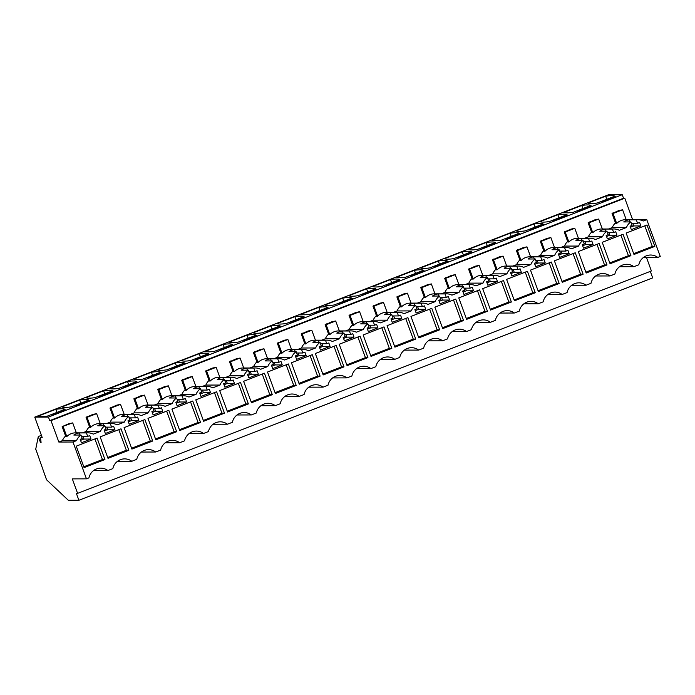 <?xml version="1.0" encoding="UTF-8"?>
<svg xmlns="http://www.w3.org/2000/svg" width="695" height="695" viewBox="0 0 695 695"><rect width="100%" height="100%" fill="white"/><g stroke="black" fill="none" stroke-linecap="round" stroke-linejoin="round"><path stroke-width="1.04" d="M93.66 470.506A12.484 12.128 -90.1 0 1 93.755 470.576L107.899 470.541L112.833 468.63A12.484 12.128 89.9 0 1 131.807 461.272L136.741 459.36A12.484 12.128 89.9 0 1 155.715 452.011L160.649 450.099A12.484 12.128 89.9 0 1 179.623 442.741L184.557 440.83A12.484 12.128 89.9 0 1 203.531 433.471L208.465 431.56A12.484 12.128 89.9 0 1 227.439 424.211L232.373 422.299A12.484 12.128 89.9 0 1 251.347 414.941L256.281 413.03A12.484 12.128 89.9 0 1 275.255 405.68L280.189 403.769A12.484 12.128 89.9 0 1 299.163 396.411L304.097 394.499A12.484 12.128 89.9 0 1 323.071 387.141L328.005 385.23A12.484 12.128 89.9 0 1 346.979 377.88L351.913 375.969A12.484 12.128 89.9 0 1 370.887 368.611L375.821 366.699A12.484 12.128 89.9 0 1 394.795 359.35L399.729 357.439A12.484 12.128 89.9 0 1 418.703 350.08L423.637 348.169A12.484 12.128 89.9 0 1 442.611 340.811L447.545 338.899A12.484 12.128 89.9 0 1 466.519 331.55L471.453 329.639A12.484 12.128 89.9 0 1 490.427 322.28L495.361 320.369A12.484 12.128 89.9 0 1 514.335 313.019L519.269 311.108A12.484 12.128 89.9 0 1 538.243 303.75L543.177 301.839A12.484 12.128 89.9 0 1 562.151 294.48L567.085 292.569A12.484 12.128 89.9 0 1 586.059 285.219L590.993 283.308A12.484 12.128 89.9 0 1 609.967 275.95L614.901 274.038A12.484 12.128 89.9 0 1 633.875 266.689L638.809 264.778A12.484 12.128 89.9 0 1 657.783 257.419L660.25 256.464L646.767 219.629L632.624 219.663L624.779 198.214L50.987 420.605L58.832 442.046L62.394 440.665A12.64 12.284 -90.1 0 1 65.608 436.034M646.454 257.445L651.397 270.963L77.605 493.354L76.363 493.354L78.891 500.27L68.353 500.296L46.548 479.785L35.975 449.691M650.303 271.389L652.683 277.887L78.891 500.27M624.779 198.214L623.528 198.223L622.242 194.704L608.542 194.739L34.75 417.122L42.213 437.511L40.519 437.52L41.075 442.446L40.458 442.446L38.294 436.538L35.593 449.839M629.957 221.913L629.183 219.811A12.64 12.284 89.9 0 0 623.719 221.931L630.834 221.913A12.64 12.284 89.9 0 0 626.43 227.517L619.297 230.28A12.64 12.284 89.9 0 0 612.391 229.063L613.668 232.538L615.718 231.748L616.978 235.188L607.413 238.898L606.153 235.449L608.203 234.658L606.926 231.183A12.64 12.284 89.9 0 0 602.522 236.778L595.389 239.54A12.64 12.284 89.9 0 0 588.483 238.333L589.76 241.808L591.81 241.009L593.07 244.458L583.505 248.158L582.245 244.718L584.295 243.919L583.018 240.444A12.64 12.284 89.9 0 0 578.614 246.047L571.481 248.81A12.64 12.284 89.9 0 0 564.575 247.594L565.852 251.069L567.902 250.278L569.162 253.718L559.597 257.428L558.337 253.988L560.387 253.189L559.11 249.714A12.64 12.284 89.9 0 0 554.706 255.308L547.573 258.071A12.64 12.284 89.9 0 0 540.667 256.863L541.944 260.338L543.994 259.539L545.254 262.988L535.689 266.698L534.429 263.249L536.479 262.458L535.202 258.983A12.64 12.284 89.9 0 0 530.798 264.578L523.665 267.34A12.64 12.284 89.9 0 0 516.759 266.124L518.036 269.599L520.086 268.809L521.346 272.258L511.781 275.958L510.521 272.518L512.571 271.719L511.294 268.244A12.64 12.284 89.9 0 0 506.89 273.847L499.757 276.61A12.64 12.284 89.9 0 0 492.851 275.394L494.128 278.869L496.178 278.078L497.438 281.518L487.873 285.228L486.613 281.779L488.663 280.988L487.386 277.514A12.64 12.284 89.9 0 0 482.982 283.108L475.849 285.871A12.64 12.284 89.9 0 0 468.943 284.663L470.22 288.138L472.27 287.339L473.53 290.788L463.965 294.489L462.705 291.049L464.755 290.249L463.478 286.774A12.64 12.284 89.9 0 0 459.074 292.378L451.941 295.14A12.64 12.284 89.9 0 0 445.035 293.924L446.312 297.399L448.362 296.609L449.622 300.049L440.057 303.758L438.797 300.318L440.847 299.519L439.57 296.044A12.64 12.284 89.9 0 0 435.166 301.639L428.033 304.401A12.64 12.284 89.9 0 0 421.127 303.194L422.404 306.669L424.454 305.87L425.714 309.318L416.149 313.028L414.889 309.579L416.939 308.788L415.662 305.314A12.64 12.284 89.9 0 0 411.258 310.908L404.125 313.671A12.64 12.284 89.9 0 0 397.219 312.455L398.496 315.938L400.546 315.139L401.806 318.588L392.241 322.289L390.981 318.849L393.031 318.049L391.754 314.574A12.64 12.284 89.9 0 0 387.35 320.178L380.217 322.94A12.64 12.284 89.9 0 0 373.311 321.724L374.588 325.199L376.638 324.409L377.898 327.849L368.333 331.558L367.073 328.11L369.123 327.319L367.846 323.844A12.64 12.284 89.9 0 0 363.442 329.439L356.309 332.201A12.64 12.284 89.9 0 0 349.403 330.994L350.68 334.469L352.73 333.669L353.99 337.118L344.425 340.828L343.165 337.379L345.215 336.589L343.938 333.105A12.64 12.284 89.9 0 0 339.534 338.708L332.401 341.471A12.64 12.284 89.9 0 0 325.495 340.255L326.772 343.73L328.822 342.939L330.082 346.379L320.517 350.089L319.257 346.649L321.307 345.849L320.03 342.374A12.64 12.284 89.9 0 0 315.626 347.969L308.493 350.732A12.64 12.284 89.9 0 0 301.587 349.524L302.864 352.999L304.914 352.2L306.174 355.649L296.609 359.358L295.349 355.91L297.399 355.119L296.122 351.644A12.64 12.284 89.9 0 0 291.718 357.239L284.585 360.001A12.64 12.284 89.9 0 0 277.679 358.785L278.956 362.269L281.006 361.469L282.266 364.918L272.701 368.619L271.441 365.179L273.491 364.38L272.214 360.905A12.64 12.284 89.9 0 0 267.81 366.508L260.677 369.271A12.64 12.284 89.9 0 0 253.771 368.055L255.048 371.53L257.098 370.739L258.358 374.179L248.793 377.889L247.533 374.44L249.583 373.649L248.306 370.174A12.64 12.284 89.9 0 0 243.902 375.769L236.769 378.532A12.64 12.284 89.9 0 0 229.863 377.324L231.14 380.799L233.19 380L234.45 383.449L224.885 387.158L223.625 383.709L225.675 382.919L224.398 379.435A12.64 12.284 89.9 0 0 219.994 385.039L212.861 387.801A12.64 12.284 89.9 0 0 205.955 386.585L207.232 390.06L209.282 389.269L210.542 392.71L200.977 396.419L199.717 392.979L201.767 392.18L200.49 388.705A12.64 12.284 89.9 0 0 196.086 394.3L188.953 397.062A12.64 12.284 89.9 0 0 182.047 395.855L183.324 399.33L185.374 398.53L186.634 401.979L177.069 405.689L175.809 402.24L177.859 401.449L176.582 397.974A12.64 12.284 89.9 0 0 172.178 403.569L165.045 406.332A12.64 12.284 89.9 0 0 158.139 405.115L159.416 408.599L161.466 407.8L162.726 411.249L153.161 414.95L151.901 411.51L153.951 410.71L152.674 407.235A12.64 12.284 89.9 0 0 148.27 412.839L141.137 415.601A12.64 12.284 89.9 0 0 134.231 414.385L135.508 417.86L137.558 417.07L138.818 420.51L129.253 424.219L127.993 420.77L130.043 419.98L128.766 416.505A12.64 12.284 89.9 0 0 124.362 422.1L117.229 424.862A12.64 12.284 89.9 0 0 110.323 423.655L111.6 427.13L113.65 426.33L114.91 429.779L105.345 433.489L104.085 430.04L106.135 429.249L104.858 425.766A12.64 12.284 89.9 0 0 100.454 431.369L86.302 431.404A12.64 12.284 -90.1 0 1 89.516 426.765M62.159 426.608L68.883 423.698L72.714 422.899L62.159 426.608L65.808 436.599L66.807 436.59A12.64 12.284 89.9 0 1 75.494 432.855L87.857 432.829A12.64 12.284 89.9 0 1 93.321 434.132L100.454 431.369M87.857 432.829A12.64 12.284 89.9 0 0 86.415 432.916L87.692 436.391L89.742 435.6L91.002 439.04L81.437 442.75L80.177 439.31L82.227 438.51L80.95 435.035A12.64 12.284 89.9 0 0 76.546 440.63L62.394 440.665M107.899 470.541A12.484 12.128 89.9 0 0 88.925 477.891L86.458 478.846L72.975 442.011L76.546 440.63M646.767 219.629L643.205 221.01A12.64 12.284 89.9 0 0 636.299 219.794L637.576 223.269L639.626 222.478L640.886 225.927L631.321 229.628L630.061 226.188L632.111 225.388L630.834 221.913M104.936 459.534L84.095 467.613L76.25 446.164L97.083 438.093L104.936 459.534L102.443 459.543L94.902 438.936M431.795 308.363L410.962 316.442L418.816 337.883L439.648 329.812L431.795 308.363M415.74 339.073L407.887 317.632L387.054 325.703L394.908 347.153L415.74 339.073L413.247 339.082L405.706 318.475M391.832 348.343L383.979 326.893L363.146 334.973L371 356.413L391.832 348.343L389.339 348.351L381.798 327.745M272.292 394.673L251.46 402.744L243.606 381.303L264.439 373.224L272.292 394.673L269.799 394.682L262.258 374.075M527.427 271.302L506.594 279.373L514.448 300.822L535.28 292.743L527.427 271.302M179.736 430.544L171.882 409.103L192.715 401.024L200.568 422.473L179.736 430.544M203.644 421.283L195.79 399.834L216.623 391.763L224.476 413.204L203.644 421.283M248.384 403.943L227.552 412.013L219.698 390.573L240.531 382.493L248.384 403.943L245.891 403.943L238.35 383.345M538.356 291.553L530.502 270.112L551.335 262.032L559.188 283.482L538.356 291.553M630.912 255.682L610.08 263.753L602.226 242.312L623.059 234.232L630.912 255.682L628.419 255.691L620.878 235.084M586.172 273.022L578.318 251.581L599.151 243.502L607.004 264.951L586.172 273.022M288.347 363.963L267.514 372.034L275.368 393.483L296.2 385.404L288.347 363.963M312.255 354.693L291.422 362.773L299.276 384.213L320.108 376.143L312.255 354.693M511.372 302.012L490.54 310.083L482.686 288.642L503.519 280.563L511.372 302.012L508.879 302.021L501.338 281.414M487.464 311.282L466.632 319.353L458.778 297.912L479.611 289.832L487.464 311.282L484.971 311.282L477.43 290.675M120.991 428.824L100.158 436.903L108.003 458.344L128.844 450.273L120.991 428.824M360.071 336.163L339.238 344.242L347.092 365.683L367.924 357.612L360.071 336.163M344.016 366.873L323.184 374.953L315.33 353.503L336.163 345.432L344.016 366.873L341.523 366.882L333.982 346.275M155.828 439.813L147.974 418.364L168.807 410.293L176.66 431.734L155.828 439.813M152.752 441.004L131.911 449.083L124.066 427.634L144.899 419.563L152.752 441.004L150.259 441.012L142.718 420.406M654.82 246.412L646.967 224.971L626.134 233.042L633.988 254.492L654.82 246.412L652.327 246.421L644.786 225.814M575.243 252.771L554.41 260.842L562.264 282.292L583.096 274.212L575.243 252.771M463.556 320.543L455.703 299.102L434.87 307.173L442.724 328.622L463.556 320.543L461.063 320.551L453.522 299.945M657.783 257.419L643.639 257.454A12.484 12.128 -90.1 0 0 643.544 257.385M619.636 266.645A12.484 12.128 -90.1 0 1 619.731 266.715L633.875 266.689M595.728 275.915A12.484 12.128 -90.1 0 1 595.824 275.985L609.967 275.95M571.82 285.185A12.484 12.128 -90.1 0 1 571.916 285.254L586.059 285.219M547.912 294.445A12.484 12.128 -90.1 0 1 548.007 294.515L562.151 294.48M524.004 303.715A12.484 12.128 -90.1 0 1 524.1 303.785L538.243 303.75M500.096 312.976A12.484 12.128 -90.1 0 1 500.192 313.054L514.335 313.019M476.188 322.245A12.484 12.128 -90.1 0 1 476.284 322.315L490.427 322.28M452.28 331.515A12.484 12.128 -90.1 0 1 452.376 331.584L466.519 331.55M428.372 340.776A12.484 12.128 -90.1 0 1 428.467 340.845L442.611 340.811M404.464 350.045A12.484 12.128 -90.1 0 1 404.56 350.115L418.703 350.08M380.556 359.306A12.484 12.128 -90.1 0 1 380.652 359.385L394.795 359.35M356.648 368.576A12.484 12.128 -90.1 0 1 356.743 368.645L370.887 368.611M332.74 377.845A12.484 12.128 -90.1 0 1 332.836 377.915L346.979 377.88M308.832 387.106A12.484 12.128 -90.1 0 1 308.928 387.176L323.071 387.141M284.924 396.376A12.484 12.128 -90.1 0 1 285.019 396.445L299.163 396.411M261.016 405.637A12.484 12.128 -90.1 0 1 261.112 405.715L275.255 405.68M237.108 414.906A12.484 12.128 -90.1 0 1 237.204 414.976L251.347 414.941M213.2 424.176A12.484 12.128 -90.1 0 1 213.296 424.245L227.439 424.211M189.292 433.437A12.484 12.128 -90.1 0 1 189.388 433.506L203.531 433.471M165.384 442.706A12.484 12.128 -90.1 0 1 165.48 442.776L179.623 442.741M141.476 451.967A12.484 12.128 -90.1 0 1 141.572 452.045L155.715 452.011M117.568 461.237A12.484 12.128 -90.1 0 1 117.663 461.306L131.807 461.272M86.458 478.846L72.315 478.881L77.605 493.354M41.413 435.331L38.294 436.538M41.048 442.211L40.458 442.446M42.004 436.947L40.519 437.52M622.242 194.704L48.45 417.087L34.75 417.122M614.84 196.172L597.083 203.053A125.291 10.39 -20.1 0 1 587.918 203.07L605.675 196.19A125.291 10.39 -20.1 0 1 614.84 196.172M601.488 201.854L602.826 201.854L615.805 196.824L614.467 196.824L601.488 201.854M175.331 362.981A125.291 10.39 -20.1 0 1 184.496 362.955L166.731 369.844A125.291 10.39 -20.1 0 1 157.574 369.862L175.331 362.981L176.46 366.074M171.144 368.645L172.482 368.645L185.452 363.615L184.123 363.615L171.144 368.645M199.239 353.712L181.482 360.601A125.291 10.39 -20.1 0 0 190.638 360.575L208.404 353.694A125.291 10.39 -20.1 0 0 199.239 353.712L200.368 356.804M196.39 359.376L209.36 354.346L195.052 359.385L196.39 359.376M127.515 381.512A125.291 10.39 -20.1 0 1 136.68 381.494L118.915 388.375A125.291 10.39 -20.1 0 1 109.758 388.392L127.515 381.512L128.645 384.604M136.307 382.146L137.636 382.146L124.666 387.176L123.328 387.176L136.307 382.146L136.472 382.597M151.423 372.251L133.666 379.131A125.291 10.39 -20.1 0 0 142.823 379.105L160.588 372.225A125.291 10.39 -20.1 0 0 151.423 372.251L152.553 375.335M148.574 377.915L161.544 372.885L160.215 372.885L147.236 377.915L148.574 377.915M462.227 251.79A125.291 10.39 -20.1 0 1 471.392 251.764L453.635 258.653A125.291 10.39 -20.1 0 1 444.47 258.67L462.227 251.79L463.357 254.883M471.019 252.424L472.357 252.424L459.378 257.454L458.04 257.454L471.019 252.424L471.184 252.876M486.135 242.52L468.378 249.401A125.291 10.39 -20.1 0 0 477.543 249.383L495.3 242.503A125.291 10.39 -20.1 0 0 486.135 242.52L487.264 245.613M494.927 243.154L481.948 248.185L483.286 248.185L496.265 243.154L494.927 243.154L495.092 243.606M414.411 270.32A125.291 10.39 -20.1 0 1 423.576 270.294L405.81 277.183A125.291 10.39 -20.1 0 1 396.654 277.201L414.411 270.32L415.541 273.413M410.224 275.985L411.562 275.985L424.541 270.954L423.203 270.954L410.224 275.985M438.319 261.051L420.562 267.94A125.291 10.39 -20.1 0 0 429.719 267.914L447.484 261.033A125.291 10.39 -20.1 0 0 438.319 261.051L439.448 264.143M447.111 261.694L434.132 266.724L435.47 266.715L448.449 261.685L447.111 261.694L447.276 262.137M557.859 214.72A125.291 10.39 -20.1 0 1 567.024 214.703L549.267 221.583A125.291 10.39 -20.1 0 1 540.102 221.609L557.859 214.72L558.989 217.813M553.672 220.393L555.01 220.385L567.989 215.354L566.651 215.363L553.672 220.393M581.767 205.459L564.01 212.34A125.291 10.39 -20.1 0 0 573.175 212.323L590.932 205.433A125.291 10.39 -20.1 0 0 581.767 205.459L582.897 208.552M578.918 211.124L591.897 206.094L590.559 206.094L577.58 211.124L578.918 211.124M510.043 233.259A125.291 10.39 -20.1 0 1 519.208 233.233L501.451 240.114A125.291 10.39 -20.1 0 1 492.286 240.14L510.043 233.259L511.173 236.343M518.835 233.894L520.173 233.885L507.194 238.915L505.856 238.924L518.835 233.894L519 234.345M533.951 223.99L516.194 230.87A125.291 10.39 -20.1 0 0 525.359 230.853L543.116 223.964A125.291 10.39 -20.1 0 0 533.951 223.99L535.081 227.083M531.102 229.654L544.081 224.624L542.743 224.624L529.764 229.654L531.102 229.654M270.963 325.92A125.291 10.39 -20.1 0 1 280.128 325.894L262.363 332.775A125.291 10.39 -20.1 0 1 253.206 332.801L270.963 325.92L272.092 329.004M266.776 331.584L268.114 331.584L281.084 326.546L266.776 331.584M294.871 316.651L277.114 323.531A125.291 10.39 -20.1 0 0 286.27 323.514L304.036 316.625A125.291 10.39 -20.1 0 0 294.871 316.651L296.001 319.743M292.022 322.315L304.992 317.285L303.663 317.285L290.684 322.315L292.022 322.315M223.147 344.451A125.291 10.39 -20.1 0 1 232.312 344.425L214.547 351.314A125.291 10.39 -20.1 0 1 205.39 351.331L223.147 344.451L224.277 347.543M231.939 345.085L233.268 345.085L220.298 350.115L218.96 350.115L231.939 345.085L232.104 345.537M247.055 335.181L229.298 342.062A125.291 10.39 -20.1 0 0 238.455 342.044L256.22 335.164A125.291 10.39 -20.1 0 0 247.055 335.181L248.185 338.274M244.206 340.845L257.176 335.815L255.847 335.815L242.868 340.845L244.206 340.845M366.595 288.851A125.291 10.39 -20.1 0 1 375.76 288.833L357.995 295.714A125.291 10.39 -20.1 0 1 348.838 295.731L366.595 288.851L367.724 291.943M375.387 289.485L376.716 289.485L363.746 294.515L362.408 294.515L375.387 289.485L375.552 289.937M390.503 279.59L372.746 286.47A125.291 10.39 -20.1 0 0 381.903 286.444L399.668 279.564A125.291 10.39 -20.1 0 0 390.503 279.59L391.632 282.674M399.295 280.224L386.316 285.254L387.654 285.245L400.633 280.215L399.295 280.224L399.46 280.676M318.779 307.381A125.291 10.39 -20.1 0 1 327.944 307.364L310.179 314.244A125.291 10.39 -20.1 0 1 301.022 314.27L318.779 307.381L319.909 310.474M314.592 313.054L315.93 313.045L328.9 308.015L314.592 313.054M342.687 298.12L324.93 305.001A125.291 10.39 -20.1 0 0 334.087 304.983L351.852 298.094A125.291 10.39 -20.1 0 0 342.687 298.12L343.817 301.213M339.838 303.785L352.808 298.754L351.479 298.754L338.5 303.785L339.838 303.785M79.699 400.042A125.291 10.39 -20.1 0 1 88.864 400.025L71.099 406.905A125.291 10.39 -20.1 0 1 61.942 406.931L79.699 400.042L80.829 403.135M88.491 400.685L89.82 400.676L76.85 405.706L75.512 405.715L88.491 400.685L88.656 401.128M103.607 390.781L85.85 397.662A125.291 10.39 -20.1 0 0 95.007 397.644L112.772 390.755A125.291 10.39 -20.1 0 0 103.607 390.781L104.737 393.874M100.758 396.445L113.728 391.415L112.399 391.415L99.42 396.445L100.758 396.445M55.791 409.312L38.034 416.192A125.291 10.39 -20.1 0 0 47.191 416.175L64.956 409.286A125.291 10.39 -20.1 0 0 55.791 409.312L56.92 412.404M52.942 414.976L65.912 409.946L64.583 409.946L51.604 414.976L52.942 414.976M623.528 198.223L49.736 420.605L48.45 417.087M49.736 420.605L50.987 420.605M82.592 432.837L86.302 431.404M87.327 416.548L86.067 417.347L87.057 417.339L96.622 413.638L92.791 414.437L87.422 416.818M106.5 423.576L110.21 422.134A12.64 12.284 -90.1 0 1 113.424 417.504M111.235 407.287L109.975 408.078L110.965 408.078L120.53 404.368L116.699 405.168L111.33 407.548M130.408 414.307L134.118 412.865A12.64 12.284 -90.1 0 1 137.332 408.234M135.143 398.018L133.883 398.808L134.873 398.808L144.438 395.108L140.607 395.898L135.238 398.287M154.316 405.037L158.026 403.604A12.64 12.284 -90.1 0 1 161.24 398.973M159.051 388.757L157.791 389.548L158.781 389.548L168.346 385.838L164.515 386.637L159.146 389.018M178.224 395.776L181.934 394.334A12.64 12.284 -90.1 0 1 185.148 389.704M182.959 379.487L181.699 380.278L182.689 380.278L192.254 376.568L188.423 377.368L183.054 379.748M202.132 386.507L205.842 385.073A12.64 12.284 -90.1 0 1 209.056 380.434M206.867 370.218L205.607 371.017L206.597 371.008L216.162 367.308L212.331 368.107L206.962 370.487M226.04 377.246L229.75 375.804A12.64 12.284 -90.1 0 1 232.964 371.173M230.775 360.957L229.515 361.748L230.505 361.748L240.07 358.038L236.239 358.837L230.87 361.218M249.948 367.976L253.658 366.534A12.64 12.284 -90.1 0 1 256.872 361.904M254.683 351.687L253.423 352.478L254.413 352.478L263.978 348.777L260.147 349.568L254.778 351.957M273.856 358.707L277.566 357.273A12.64 12.284 -90.1 0 1 280.78 352.643M278.591 342.427L277.331 343.217L278.321 343.217L287.886 339.507L284.055 340.307L278.686 342.687M297.764 349.446L301.474 348.004A12.64 12.284 -90.1 0 1 304.688 343.373M302.499 333.157L301.239 333.947L302.229 333.947L311.794 330.238L307.963 331.037L302.594 333.418M321.672 340.176L325.382 338.743A12.64 12.284 -90.1 0 1 328.596 334.104M326.407 323.887L325.147 324.687L326.137 324.678L335.702 320.977L331.871 321.776L326.502 324.157M345.58 330.916L349.29 329.473A12.64 12.284 -90.1 0 1 352.504 324.843M350.315 314.627L349.055 315.417L350.045 315.417L359.61 311.708L355.779 312.507L350.41 314.887M369.488 321.646L373.198 320.204A12.64 12.284 -90.1 0 1 376.412 315.573M374.223 305.357L372.963 306.147L373.953 306.147L383.518 302.447L379.687 303.237L374.318 305.626M393.396 312.376L397.106 310.943A12.64 12.284 -90.1 0 1 400.32 306.313M398.131 296.096L396.871 296.887L397.861 296.887L407.426 293.177L403.595 293.976L398.226 296.357M417.304 303.116L421.014 301.673A12.64 12.284 -90.1 0 1 424.228 297.043M422.039 286.827L420.779 287.617L421.769 287.617L431.334 283.908L427.503 284.707L422.134 287.087M441.212 293.846L444.922 292.413A12.64 12.284 -90.1 0 1 448.136 287.773M445.947 277.557L444.687 278.356L445.677 278.347L455.242 274.647L451.411 275.446L446.042 277.826M465.12 284.585L468.83 283.143A12.64 12.284 -90.1 0 1 472.044 278.513M469.855 268.296L468.595 269.087L469.585 269.087L479.15 265.377L475.319 266.176L469.959 268.557M489.028 275.316L492.738 273.873A12.64 12.284 -90.1 0 1 495.952 269.243M493.763 259.027L492.503 259.817L493.493 259.817L503.058 256.116L499.227 256.907L493.867 259.296M512.936 266.046L516.646 264.613A12.64 12.284 -90.1 0 1 519.86 259.982M517.671 249.766L516.411 250.556L517.401 250.556L526.966 246.847L523.135 247.646L517.775 250.026M536.844 256.785L540.554 255.343A12.64 12.284 -90.1 0 1 543.768 250.713M541.579 240.496L540.319 241.287L541.309 241.287L550.874 237.577L547.043 238.376L541.683 240.757M560.752 247.516L564.462 246.082A12.64 12.284 -90.1 0 1 567.676 241.443M565.487 231.227L564.227 232.026L565.217 232.017L574.782 228.316L570.951 229.115L565.591 231.496M584.66 238.255L588.37 236.813A12.64 12.284 -90.1 0 1 591.584 232.182M589.395 221.966L588.135 222.756L589.125 222.756L598.69 219.047L594.859 219.846L589.499 222.226M608.568 228.985L612.278 227.543A12.64 12.284 -90.1 0 1 615.492 222.913M613.303 212.696L612.043 213.487L613.033 213.487L622.598 209.786L618.767 210.576L613.407 212.965M612.278 227.543L626.43 227.517M629.183 219.811L636.299 219.794M637.749 219.707L625.378 219.733A12.64 12.284 89.9 0 0 616.691 223.469L615.692 223.477L612.043 213.487M637.576 223.269L631.338 223.286M632.798 223.286L633.77 225.945L630.443 227.23M640.886 225.927L633.77 225.945M652.327 246.421L633.675 253.649M614.467 196.824L614.632 197.276M606.805 199.283L605.675 196.19M622.598 209.786L626.238 219.733M613.033 213.487L616.691 223.469M72.975 442.011L58.832 442.046M80.073 435.035L79.3 432.933A12.64 12.284 89.9 0 0 73.835 435.053L80.95 435.035M79.3 432.933L86.415 432.916M87.692 436.391L81.454 436.408M82.913 436.408L83.886 439.058L80.559 440.352M91.002 439.04L83.886 439.058M102.443 459.543L83.791 466.771M64.583 409.946L64.748 410.397M72.714 422.899L76.354 432.855M63.149 426.608L66.807 436.59M588.37 236.813L602.522 236.778M606.049 231.183L605.276 229.081A12.64 12.284 89.9 0 0 599.811 231.2L606.926 231.183M605.276 229.081L612.391 229.063M613.841 228.976L601.47 229.003A12.64 12.284 89.9 0 0 592.783 232.738L591.784 232.738L588.135 222.756M613.668 232.538L607.43 232.556M608.889 232.547L609.863 235.205L606.535 236.5M616.978 235.188L609.863 235.205M628.419 255.691L609.767 262.918M590.559 206.094L590.724 206.545M598.69 219.047L602.33 229.003M589.125 222.756L592.783 232.738M564.462 246.082L578.614 246.047M582.141 240.453L581.368 238.35A12.64 12.284 89.9 0 0 575.903 240.461L583.018 240.444M581.368 238.35L588.483 238.333M589.933 238.237L577.562 238.272A12.64 12.284 89.9 0 0 568.875 242.008L567.876 242.008L564.227 232.026M589.76 241.808L583.522 241.817M584.981 241.817L585.955 244.475L582.627 245.761M593.07 244.458L585.955 244.475M607.004 264.951L604.511 264.951L596.97 244.345M604.511 264.951L585.859 272.179M566.651 215.363L566.816 215.806M574.782 228.316L578.422 238.263M565.217 232.017L568.875 242.008M540.554 255.343L554.706 255.308M558.233 249.714L557.459 247.611A12.64 12.284 89.9 0 0 551.995 249.731L559.11 249.714M557.459 247.611L564.575 247.594M566.025 247.507L553.654 247.533A12.64 12.284 89.9 0 0 544.967 251.269L543.968 251.277L540.319 241.287M565.852 251.069L559.614 251.086M561.074 251.086L562.047 253.736L558.719 255.03M569.162 253.718L562.047 253.736M583.096 274.212L580.603 274.221L573.062 253.614M580.603 274.221L561.951 281.449M542.743 224.624L542.908 225.076M550.874 237.577L554.514 247.533M541.309 241.287L544.967 251.269M516.646 264.613L530.798 264.578M534.325 258.983L533.552 256.881A12.64 12.284 89.9 0 0 528.087 259L535.202 258.983M533.552 256.881L540.667 256.863M542.117 256.768L529.746 256.803A12.64 12.284 89.9 0 0 521.059 260.538L520.06 260.538L516.411 250.556M541.944 260.338L535.706 260.356M537.166 260.347L538.139 263.005L534.811 264.291M545.254 262.988L538.139 263.005M559.188 283.482L556.695 283.482L549.154 262.884M556.695 283.482L538.043 290.719M526.966 246.847L530.606 256.803M517.401 250.556L521.059 260.538M492.738 273.873L506.89 273.847M510.417 268.244L509.644 266.142A12.64 12.284 89.9 0 0 504.179 268.261L511.294 268.244M509.644 266.142L516.759 266.124M518.201 266.037L505.838 266.063A12.64 12.284 89.9 0 0 497.151 269.799L496.152 269.808L492.503 259.817M518.036 269.599L511.798 269.617M513.257 269.617L514.231 272.275L510.903 273.561M521.346 272.258L514.231 272.275M535.28 292.743L532.787 292.751L525.246 272.145M532.787 292.751L514.135 299.979M503.058 256.116L506.698 266.063M493.493 259.817L497.151 269.799M468.83 283.143L482.982 283.108M486.509 277.514L485.736 275.411A12.64 12.284 89.9 0 0 480.271 277.531L487.386 277.514M485.736 275.411L492.851 275.394M494.293 275.307L481.93 275.333A12.64 12.284 89.9 0 0 473.243 279.069L472.244 279.069L468.595 269.087M494.128 278.869L487.89 278.886M489.349 278.877L490.322 281.536L486.995 282.83M497.438 281.518L490.322 281.536M508.879 302.021L490.227 309.249M479.15 265.377L482.79 275.333M469.585 269.087L473.243 279.069M444.922 292.413L459.074 292.378M462.601 286.783L461.828 284.681A12.64 12.284 89.9 0 0 456.363 286.792L463.478 286.774M461.828 284.681L468.943 284.663M470.385 284.568L458.022 284.603A12.64 12.284 89.9 0 0 449.335 288.338L448.336 288.338L444.687 278.356M470.22 288.138L463.982 288.147M465.442 288.147L466.415 290.805L463.087 292.091M473.53 290.788L466.415 290.805M484.971 311.282L466.319 318.51M455.242 274.647L458.882 284.594M445.677 278.347L449.335 288.338M421.014 301.673L435.166 301.639M438.693 296.044L437.919 293.942A12.64 12.284 89.9 0 0 432.455 296.061L439.57 296.044M437.919 293.942L445.035 293.924M446.477 293.837L434.114 293.863A12.64 12.284 89.9 0 0 425.427 297.599L424.428 297.608L420.779 287.617M446.312 297.399L440.074 297.417M441.534 297.417L442.507 300.066L439.179 301.361M449.622 300.049L442.507 300.066M461.063 320.551L442.411 327.779M423.203 270.954L423.368 271.406M431.334 283.908L434.974 293.863M421.769 287.617L425.427 297.599M397.106 310.943L411.258 310.908M414.785 305.314L414.012 303.211A12.64 12.284 89.9 0 0 408.547 305.331L415.662 305.314M414.012 303.211L421.127 303.194M422.569 303.098L410.206 303.133A12.64 12.284 89.9 0 0 401.519 306.869L400.52 306.869L396.871 296.887M422.404 306.669L416.166 306.686M417.626 306.677L418.599 309.336L415.271 310.622M425.714 309.318L418.599 309.336M439.648 329.812L437.155 329.812L429.614 309.214M437.155 329.812L418.503 337.049M407.426 293.177L411.066 303.133M397.861 296.887L401.519 306.869M373.198 320.204L387.35 320.178M390.877 314.574L390.104 312.472A12.64 12.284 89.9 0 0 384.639 314.592L391.754 314.574M390.104 312.472L397.219 312.455M398.661 312.368L386.298 312.394A12.64 12.284 89.9 0 0 377.611 316.129L376.612 316.138L372.963 306.147M398.496 315.938L392.258 315.947M393.717 315.947L394.69 318.605L391.363 319.891M401.806 318.588L394.69 318.605M413.247 339.082L394.595 346.31M383.518 302.447L387.158 312.394M373.953 306.147L377.611 316.129M349.29 329.473L363.442 329.439M366.969 323.844L366.195 321.742A12.64 12.284 89.9 0 0 360.731 323.861L367.846 323.844M366.195 321.742L373.311 321.724M374.753 321.637L362.39 321.663A12.64 12.284 89.9 0 0 353.703 325.399L352.704 325.399L349.055 315.417M374.588 325.199L368.35 325.217M369.81 325.208L370.783 327.866L367.455 329.161M377.898 327.849L370.783 327.866M389.339 348.351L370.687 355.579M351.479 298.754L351.644 299.206M359.61 311.708L363.25 321.663M350.045 315.417L353.703 325.399M325.382 338.743L339.534 338.708M343.061 333.113L342.288 331.011A12.64 12.284 89.9 0 0 336.823 333.122L343.938 333.105M342.288 331.011L349.403 330.994M350.845 330.898L338.482 330.933A12.64 12.284 89.9 0 0 329.795 334.669L328.796 334.669L325.147 324.687M350.68 334.469L344.442 334.477M345.902 334.477L346.875 337.136L343.547 338.422M353.99 337.118L346.875 337.136M367.924 357.612L365.431 357.612L357.89 337.014M365.431 357.612L346.779 364.84M327.571 308.024L327.736 308.467M335.702 320.977L339.342 330.924M326.137 324.678L329.795 334.669M301.474 348.004L315.626 347.969M319.153 342.374L318.38 340.272A12.64 12.284 89.9 0 0 312.915 342.392L320.03 342.374M318.38 340.272L325.495 340.255M326.937 340.168L314.574 340.194A12.64 12.284 89.9 0 0 305.887 343.929L304.888 343.938L301.239 333.947M326.772 343.73L320.534 343.747M321.993 343.747L322.966 346.397L319.639 347.691M330.082 346.379L322.966 346.397M341.523 366.882L322.871 374.11M303.663 317.285L303.828 317.737M311.794 330.238L315.434 340.194M302.229 333.947L305.887 343.929M277.566 357.273L291.718 357.239M295.245 351.644L294.471 349.542A12.64 12.284 89.9 0 0 289.007 351.661L296.122 351.644M294.471 349.542L301.587 349.524M303.029 349.429L290.666 349.463A12.64 12.284 89.9 0 0 281.979 353.199L280.98 353.199L277.331 343.217M302.864 352.999L296.626 353.017M298.086 353.008L299.059 355.666L295.731 356.952M306.174 355.649L299.059 355.666M320.108 376.143L317.615 376.151L310.074 355.545M317.615 376.151L298.963 383.379M279.755 326.554L279.92 327.006M287.886 339.507L291.526 349.463M278.321 343.217L281.979 353.199M253.658 366.534L267.81 366.508M271.337 360.905L270.564 358.802A12.64 12.284 89.9 0 0 265.099 360.922L272.214 360.905M270.564 358.802L277.679 358.785M279.121 358.698L266.758 358.724A12.64 12.284 89.9 0 0 258.071 362.46L257.072 362.469L253.423 352.478M278.956 362.269L272.718 362.277M274.178 362.277L275.151 364.936L271.823 366.222M282.266 364.918L275.151 364.936M296.2 385.404L293.707 385.412L286.166 364.805M293.707 385.412L275.055 392.64M255.847 335.815L256.012 336.267M263.978 348.777L267.618 358.724M254.413 352.478L258.071 362.46M229.75 375.804L243.902 375.769M247.429 370.174L246.656 368.072A12.64 12.284 89.9 0 0 241.191 370.192L248.306 370.174M246.656 368.072L253.771 368.055M255.213 367.968L242.85 367.994A12.64 12.284 89.9 0 0 234.163 371.729L233.164 371.729L229.515 361.748M255.048 371.53L248.81 371.547M250.269 371.538L251.243 374.197L247.915 375.491M258.358 374.179L251.243 374.197M269.799 394.682L251.147 401.91M240.07 358.038L243.71 367.994M230.505 361.748L234.163 371.729M205.842 385.073L219.994 385.039M223.521 379.444L222.747 377.342A12.64 12.284 89.9 0 0 217.283 379.453L224.398 379.435M222.747 377.342L229.863 377.324M231.305 377.229L218.942 377.263A12.64 12.284 89.9 0 0 210.255 380.999L209.256 380.999L205.607 371.017M231.14 380.799L224.902 380.808M226.362 380.808L227.335 383.466L224.007 384.752M234.45 383.449L227.335 383.466M245.891 403.943L227.239 411.171M208.031 354.354L208.196 354.798M216.162 367.308L219.802 377.255M206.597 371.008L210.255 380.999M181.934 394.334L196.086 394.3M199.613 388.705L198.84 386.602A12.64 12.284 89.9 0 0 193.375 388.722L200.49 388.705M198.84 386.602L205.955 386.585M207.397 386.498L195.034 386.524A12.64 12.284 89.9 0 0 186.347 390.26L185.348 390.269L181.699 380.278M207.232 390.06L200.994 390.077M202.453 390.077L203.427 392.727L200.099 394.022M210.542 392.71L203.427 392.727M224.476 413.204L221.983 413.212L214.442 392.606M221.983 413.212L203.331 420.44M184.123 363.615L184.288 364.067M192.254 376.568L195.894 386.524M182.689 380.278L186.347 390.26M158.026 403.604L172.178 403.569M175.705 397.974L174.932 395.872A12.64 12.284 89.9 0 0 169.467 397.992L176.582 397.974M174.932 395.872L182.047 395.855M183.489 395.759L171.126 395.794A12.64 12.284 89.9 0 0 162.439 399.529L161.44 399.529L157.791 389.548M183.324 399.33L177.086 399.347M178.546 399.338L179.518 401.997L176.191 403.282M186.634 401.979L179.518 401.997M200.568 422.473L198.075 422.482L190.534 401.875M198.075 422.482L179.423 429.71M160.215 372.885L160.38 373.337M168.346 385.838L171.986 395.794M158.781 389.548L162.439 399.529M134.118 412.865L148.27 412.839M151.797 407.235L151.024 405.133A12.64 12.284 89.9 0 0 145.559 407.253L152.674 407.235M151.024 405.133L158.139 405.115M159.581 405.029L147.218 405.055A12.64 12.284 89.9 0 0 138.531 408.79L137.532 408.799L133.883 398.808M159.416 408.599L153.178 408.608M154.638 408.608L155.611 411.266L152.283 412.552M162.726 411.249L155.611 411.266M176.66 431.734L174.167 431.743L166.626 411.136M174.167 431.743L155.515 438.971M144.438 395.108L148.078 405.055M134.873 398.808L138.531 408.79M110.21 422.134L124.362 422.1M127.889 416.505L127.115 414.402A12.64 12.284 89.9 0 0 121.651 416.522L128.766 416.505M127.115 414.402L134.231 414.385M135.673 414.298L123.31 414.324A12.64 12.284 89.9 0 0 114.623 418.06L113.624 418.06L109.975 408.078M135.508 417.86L129.27 417.877M130.73 417.869L131.702 420.527L128.375 421.822M138.818 420.51L131.702 420.527M150.259 441.012L131.607 448.24M112.399 391.415L112.564 391.867M120.53 404.368L124.17 414.324M110.965 408.078L114.623 418.06M103.981 425.774L103.207 423.672A12.64 12.284 89.9 0 0 97.743 425.783L104.858 425.766M103.207 423.672L110.323 423.655M111.765 423.559L99.402 423.594A12.64 12.284 89.9 0 0 90.715 427.329L89.716 427.329L86.067 417.347M111.6 427.13L105.362 427.138M106.822 427.138L107.794 429.797L104.467 431.082M114.91 429.779L107.794 429.797M128.844 450.273L126.351 450.273L118.81 429.675M126.351 450.273L107.699 457.501M96.622 413.638L100.262 423.585M87.057 417.339L90.715 427.329"/></g></svg>
